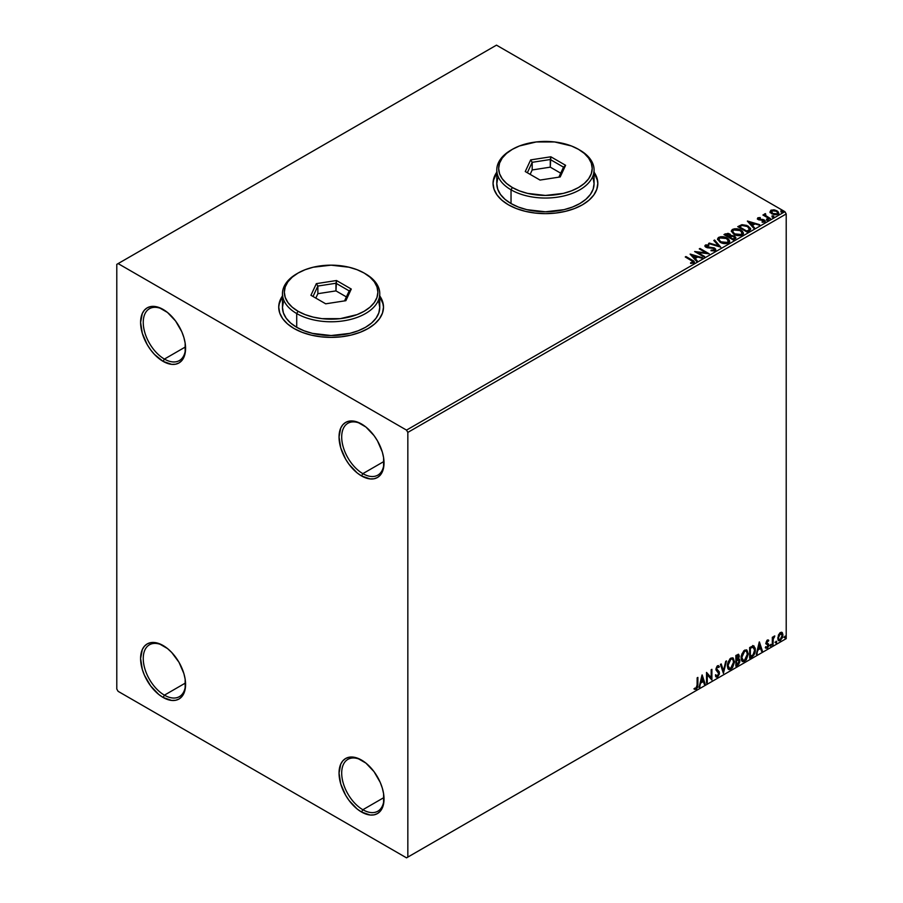 <?xml version="1.0" encoding="UTF-8"?>
<svg xmlns="http://www.w3.org/2000/svg" width="903" height="903" viewBox="0 0 903 903"><rect width="100%" height="100%" fill="white"/><g stroke="black" fill="none" stroke-linecap="round" stroke-linejoin="round"><path stroke-width="1.35" d="M362.859 473.646A29.934 17.281 -120 0 0 384.023 462.178A29.934 17.281 60 0 1 377.826 475.136A29.934 17.281 60 0 1 362.859 473.646L383.989 461.444L362.859 473.646A29.934 17.281 60 0 1 343.309 447.267A29.934 17.281 60 0 1 347.892 423.281A29.934 17.281 60 0 1 362.205 424.399A29.934 17.281 -120 0 0 341.695 437.368A29.934 17.281 -120 0 0 362.859 473.646L361.539 475.937L362.859 473.646M361.539 424.004L361.539 424.004A31.808 18.365 60 0 1 384.023 462.957A31.808 18.365 60 0 1 361.539 475.937L357.148 472.912L349.043 464.345L345.635 459.153L340.758 447.911L339.043 436.984L340.758 428.033L342.835 424.749L345.635 422.423L349.043 421.159L357.148 421.961L365.929 427.029L374.034 435.596L377.443 440.788L382.319 452.031L383.594 457.64L383.594 467.777L380.242 475.192L377.443 477.518L374.034 478.782L370.14 478.929L361.539 475.937A31.808 18.365 60 0 1 339.043 436.984A31.808 18.365 60 0 1 361.539 424.004L361.539 424.004M164.414 359.078A29.934 17.281 -120 0 0 185.578 347.599A29.934 17.281 60 0 1 179.381 360.557A29.934 17.281 60 0 1 164.414 359.078L185.544 346.876L164.414 359.078A29.934 17.281 60 0 1 144.864 332.699A29.934 17.281 60 0 1 149.446 308.713A29.934 17.281 60 0 1 163.759 309.831A29.934 17.281 -120 0 0 143.25 322.789A29.934 17.281 -120 0 0 164.414 359.078L163.093 361.369L164.414 359.078M163.093 309.424L163.093 309.424A31.808 18.365 60 0 1 185.578 348.389A31.808 18.365 60 0 1 163.093 361.369L154.481 354.427L150.598 349.777L147.189 344.585L142.313 333.342L140.597 322.416L142.313 313.465L144.39 310.169L147.189 307.855L150.598 306.591L158.702 307.392L167.484 312.461L175.588 321.016L181.796 331.762L183.873 337.451L185.149 343.072L185.149 353.197L181.796 360.624L178.997 362.938L175.588 364.202L171.694 364.361L163.093 361.369A31.808 18.365 60 0 1 140.597 322.416A31.808 18.365 60 0 1 163.093 309.424L163.093 309.436M164.414 695.163A29.934 17.281 -120 0 0 185.578 683.684A29.934 17.281 60 0 1 179.381 696.642A29.934 17.281 60 0 1 164.414 695.163L185.544 682.961L164.414 695.163A29.934 17.281 60 0 1 144.864 668.784A29.934 17.281 60 0 1 149.446 644.787A29.934 17.281 60 0 1 163.759 645.905A29.934 17.281 -120 0 0 143.25 658.874A29.934 17.281 -120 0 0 164.414 695.163L163.093 697.455L164.414 695.163M163.093 645.51L163.093 645.51A31.808 18.365 60 0 1 185.578 684.463A31.808 18.365 60 0 1 163.093 697.455L158.702 694.418L150.598 685.862L144.39 675.117L142.313 669.416L140.597 658.49L142.313 649.55L144.39 646.255L147.189 643.929L150.598 642.676L158.702 643.478L167.484 648.546L171.694 652.451L178.997 662.294L183.873 673.536L185.149 679.146L185.149 689.282L181.796 696.71L178.997 699.024L175.588 700.288L171.694 700.446L163.093 697.455A31.808 18.365 60 0 1 140.597 658.49A31.808 18.365 60 0 1 163.093 645.51L163.093 645.51M362.859 809.731A29.934 17.281 -120 0 0 384.023 798.252A29.934 17.281 60 0 1 377.826 811.21A29.934 17.281 60 0 1 362.859 809.731L383.989 797.53L362.859 809.731A29.934 17.281 60 0 1 343.309 783.352A29.934 17.281 60 0 1 347.892 759.367A29.934 17.281 60 0 1 362.205 760.484A29.934 17.281 -120 0 0 341.695 773.442A29.934 17.281 -120 0 0 362.859 809.731L361.539 812.023L362.859 809.731M361.539 760.078L361.539 760.078A31.808 18.365 60 0 1 384.023 799.031A31.808 18.365 60 0 1 361.539 812.023L357.148 808.986L349.043 800.43L345.635 795.238L340.758 783.996L339.043 773.07L340.758 764.119L342.835 760.823L345.635 758.509L349.043 757.245L357.148 758.046L365.929 763.114L374.034 771.67L380.242 782.416L382.319 788.105L383.594 793.714L383.594 803.851L380.242 811.278L377.443 813.592L374.034 814.856L370.14 815.014L361.539 812.023A31.808 18.365 60 0 1 339.043 773.07A31.808 18.365 60 0 1 361.539 760.078L361.539 760.078M282.47 296.218A52.385 30.25 0 0 0 278.722 307.291M282.707 295.563L279.727 301.241L278.722 307.133L279.727 313.036L282.707 318.714L287.549 323.94L294.062 328.523A52.385 30.25 180 0 1 278.722 307.133A52.385 30.25 180 0 1 282.47 295.913M496.785 172.484A52.385 30.25 0 0 0 493.049 183.557M497.034 171.83L494.054 177.496L493.049 183.399L494.054 189.303L497.034 194.969L501.876 200.206L508.389 204.789A52.385 30.25 180 0 1 493.049 183.399A52.385 30.25 180 0 1 496.785 172.18M116.792 264.365L116.792 689.045L118.112 691.337L406.519 857.85L786.208 638.635L407.84 857.082L407.84 432.402L786.208 213.955L786.208 638.635L786.208 213.955L784.888 211.663L406.519 430.11L118.112 263.597L496.481 45.15L784.888 211.663L496.481 45.15L116.792 264.365L116.792 689.045L118.112 691.337L406.519 857.85L407.84 857.082L407.84 432.402L406.519 430.11L118.112 263.597L116.792 264.365M770.067 212.036L773.882 214.632L778.386 213.932L778.036 211.584L774.763 209.959L771.173 210.117L770.067 212.036L771.772 213.819L777.867 214.327L778.77 213.052L776.998 210.805L773.894 209.812L770.869 210.275L769.977 212.171M769.672 218.921L770.383 218.503L765.552 215.456L765.518 213.639L764.423 214.124L764.615 215.174L762.911 215.004L769.672 218.921L770.383 218.503L765.902 215.783L765.518 213.639L764.739 213.819L764.615 215.174L762.911 215.004L769.672 218.921M762.132 222.24L763.814 222.082L763.814 221.472L762.132 221.63L762.346 222.228L764.728 221.912L764.277 219.914L764.277 220.524L763.001 219.44L763.001 220.05L761.15 220.027L763.001 220.05L763.001 219.44L759.31 219.937L759.739 219.429L758.949 219.779L758.723 218.244L760.349 218.131L760.191 217.555L757.854 217.792L757.414 218.729L758.554 219.745L763.927 220.592L763.814 221.472L762.132 221.63L762.346 222.228L764.728 221.912L765.078 220.603L763.001 219.44L759.118 219.26L758.588 218.345L760.349 218.131L760.191 217.555L757.854 217.792L757.854 218.402L760.191 218.165M749.151 230.762L750.461 229.678L750.528 228.369L746.804 225.434L742.108 224.7L737.74 226.664L746.995 232.015L750.664 228.99L748.181 226.111L741.679 224.768L737.74 226.664L746.995 232.015L749.151 230.762M730.809 235.751L729.703 233.956L729.703 234.566L727.186 233.888L725.278 234.464L729.703 234.566L729.703 233.956L725.278 233.854L723.969 234.611L733.225 239.961L735.798 238.234L734.636 236.112L730.809 235.593L730.211 234.295L728.032 233.346L723.969 234.611L733.225 239.961L735.934 237.76L734.636 236.112L730.832 235.344L730.832 235.965M720.763 247.162L714.589 240.029L713.81 240.48L718.585 245.83L709.306 243.076L708.528 243.528L720.763 247.162L714.589 240.029L713.81 240.48L718.585 245.83L709.306 243.076L708.528 243.528L720.763 247.162M704.611 256.486L697.726 252.501L709.239 253.811L699.983 248.46L699.272 248.867L706.18 252.863L694.633 251.542L703.9 256.892L704.611 256.486L697.726 252.501L709.239 253.811L699.983 248.46L699.272 248.867L706.18 252.863L694.633 251.542L703.9 256.892L704.611 256.486M693.775 263.01C694.712 261.915 694.193 260.967 692.229 260.154L685.975 256.554L685.264 256.96L693.007 261.644L692.691 262.536L690.603 262.784L690.953 263.405L693.775 263.01L694.091 261.452L685.975 256.554L685.264 256.96L691.416 260.515L692.815 262.468L690.603 262.784L690.953 263.405L693.775 263.01L694.407 262.163L694.407 262.773M379.757 295.913A52.385 30.25 180 0 1 383.493 307.133A52.385 30.25 180 0 1 351.154 335.081A52.385 30.25 180 0 1 294.062 328.523L302.008 332.281L311.061 335.081L320.892 336.796L331.108 337.383L341.334 336.796L351.154 335.081L360.218 332.281L368.153 328.523L374.666 323.94L379.508 318.714L382.488 313.036L383.493 307.133L382.488 301.241L379.508 295.563M594.072 172.18A52.385 30.25 180 0 1 597.82 183.399A52.385 30.25 180 0 1 565.481 211.347A52.385 30.25 180 0 1 508.389 204.789L516.324 208.548L525.388 211.347L535.208 213.063L545.435 213.65L555.65 213.063L565.481 211.347L574.534 208.548L582.469 204.789L588.993 200.206L593.835 194.969L596.815 189.303L597.82 183.399L596.815 177.496L593.835 171.83M690.129 254.149L696.416 261.215L697.195 260.764L695.175 258.495L697.782 256.994L701.699 258.168L702.478 257.716L690.242 254.082L696.416 261.215L697.195 260.764L695.175 258.495L697.782 256.994L701.699 258.168L702.478 257.716L690.129 254.149M705.435 245.04L704.916 246.18L705.435 245.04L705.943 247.241L713.844 248.517L714.126 250.774L711.124 250.729L714.126 250.774L714.126 250.165L711.124 250.12L711.022 250.718L715.503 250.402L715.616 249.081L714.115 247.873L706.417 246.677L706.372 245.593L708.799 245.56L708.787 244.905L705.604 244.95L704.848 245.876L705.288 246.756L707.23 247.749L713.596 248.381L714.341 250.018L711.124 250.12L711.022 250.718L714.454 250.955L715.797 249.725L714.566 248.111L706.62 246.812L706.372 245.593L708.799 245.56L708.787 244.905L705.435 245.04L704.848 245.898M720.086 242.241L726.452 243.607L728.879 242.715L729.658 241.112L728.619 239.171L726.283 237.647L720.752 236.721L718.314 237.636L717.558 238.956L720.086 242.241C722.693 243.787 725.493 244.024 728.484 242.975L729.669 241.259L727.163 238.11C724.545 236.541 721.723 236.293 718.698 237.376L717.546 239.103L720.086 242.241M733.857 234.295L740.223 235.66L742.65 234.757L743.429 233.155L742.401 231.224L740.054 229.701L734.523 228.775L732.265 229.554L731.328 231.01L733.857 234.295C736.464 235.841 739.264 236.078 742.255 235.017L743.44 233.313L740.934 230.152C738.315 228.583 735.493 228.346 732.468 229.43L731.317 231.157L733.857 234.295M747.357 221.111L753.644 228.166L754.423 227.725L752.402 225.457L755.01 223.955L759.705 224.678L747.47 221.043L753.644 228.166L754.423 227.725L752.402 225.457L755.01 223.955L759.705 224.678L747.357 221.111M766.771 219.847L768.318 219.542L766.918 218.944L766.771 219.847L768.126 219.948L767.956 219.158L766.591 219.057L766.771 219.847L766.591 219.057M772.223 216.686L773.769 216.381L772.381 215.794L772.223 216.686L773.589 216.788L773.419 216.009L772.054 215.896L772.223 216.686L772.054 215.896M781.129 211.55L782.675 211.246L781.106 210.692L781.129 211.55L782.495 211.652L782.314 210.862L780.948 210.76L781.129 211.55L780.948 210.76M781.659 632.269L782.314 632.698L780.395 632.518L778.476 634.922L777.934 639.38L778.42 640.374L780.09 640.758L782.653 637.315L782.483 632.913L781.501 632.235L779.82 632.935L777.776 638.094L778.849 640.758L780.395 640.599L783.003 635.069L781.942 632.382M772.325 645.126L773.036 644.719L773.261 638.748L774.695 635.972L773.036 638.049L773.036 636.908L772.325 637.315L772.325 645.126L773.036 644.719L773.149 639.347L774.819 636.005L773.036 638.049L773.036 636.908L772.325 637.315L772.325 645.126M768.103 639.922L768.758 640.34L767.076 640.25L766.026 642.857L767.99 645.984L765.789 647.982L767.257 648.185L768.555 646.334L768.634 644.223L766.737 642.405L768.758 640.34L767.381 640.024L766.026 642.857L768.047 645.521L767.178 647.282L766.195 647.022L766.105 648.264L765.575 647.959M751.793 656.978L753.937 655.002L755.168 651.684L755.247 648.298L753.531 645.848L749.648 647.53L749.648 658.219L751.793 656.978C754.265 655.16 755.45 652.745 755.337 649.72L753.249 645.837L749.648 647.53L749.648 658.219L751.793 656.978M735.866 666.177L738.643 664.337L739.783 661.967L739.692 659.619L738.451 658.919L739.309 656.47L738.462 654.336L735.866 655.476L735.866 666.177L737.717 665.105L739.907 660.804L738.451 658.919L739.309 656.142L738.677 654.427L735.866 655.476L735.866 666.177M723.405 673.367L726.486 660.894L725.719 661.346L723.461 670.76L721.215 663.942L720.436 664.394L723.405 673.367L726.486 660.894L725.719 661.346L723.461 670.76L721.215 663.942L720.436 664.394L723.405 673.367M707.252 682.691L707.252 674.733L711.891 680.015L711.891 669.326L711.18 669.733L711.18 677.713L706.541 672.408L706.541 683.108L707.252 682.691L706.541 682.487L707.252 682.691L707.252 674.733L711.891 680.015L711.891 669.326L711.18 669.733L711.18 677.713L706.541 672.408L706.541 683.108L707.252 682.691M694.43 689.136L696.179 689.361L695.66 689.057L697.048 687.206L697.353 684.327L695.66 689.057L696.179 689.361L697.872 684.632L697.872 677.419L697.161 677.826L697.082 686.63L696.36 688.142L694.802 688.109L694.43 689.136L696.179 689.361L697.692 687.115L697.872 677.419L697.161 677.826L697.161 684.937L696.179 688.267L694.802 688.109L694.791 689.384M702.037 675.015L699.069 687.42L700.796 682.995L703.392 681.494L704.34 684.372L705.119 683.921L702.15 674.947L699.069 687.42L700.796 682.995L703.392 681.494L704.34 684.372L705.119 683.921L702.037 675.015M718.348 665.601L719.364 666.538L717.58 665.771L715.921 669.213L718.777 673.412L717.479 675.963L716.034 675.026L715.447 675.895L716.327 677.126L717.535 677.036L719.364 674.09L719.251 671.787L716.632 668.762L717.366 667.012L718.811 667.52L719.364 666.538L718.19 665.579L717.151 666.087L716.011 670.003L718.765 673.593L717.479 675.963L716.034 675.026L715.876 676.686L717.535 677.036L716.079 676.923M727.321 665.804L727.795 668.344L729.319 669.687L732.468 667.859L734.432 662.136L733.078 657.971L730.019 658.738L727.525 663.784L727.321 665.804L728.789 669.495L730.899 669.315L734.444 661.639L732.988 657.915L730.843 658.106L727.321 665.804M741.092 657.858L741.566 660.398L743.09 661.741L746.239 659.912L748.203 654.178L746.849 650.025L743.79 650.781L741.295 655.838L741.092 657.858L742.559 661.538L744.67 661.368L748.215 653.693L746.758 649.968L744.614 650.16L741.092 657.858M759.265 641.977L756.296 654.382L758.023 649.957L760.619 648.456L761.568 651.334L762.346 650.882L759.378 641.909L756.296 654.382L758.023 649.957L760.619 648.456L761.568 651.334L762.346 650.882L759.265 641.977M770.067 645.679L770.914 645.995L771.106 644.482L770.101 645.352L770.654 646.221L771.252 644.99L770.654 644.449L770.067 645.679L770.654 646.221M775.53 642.53L776.377 642.834L776.569 641.333L775.564 642.202L776.117 643.071L776.715 641.841L776.117 641.288L775.53 642.53L776.117 643.071M784.436 637.383L785.283 637.699L785.475 636.197L784.459 637.055L785.023 637.936L785.621 636.694L785.023 636.152L784.436 637.383L785.023 637.936M597.82 183.557A52.385 30.25 0 0 0 594.072 172.484M597.56 180.735L593.835 172.134M497.034 172.134L493.298 180.735M383.493 307.291A52.385 30.25 0 0 0 379.757 296.218M383.244 304.48L379.508 295.868M282.707 295.868L278.971 304.48M694.26 689.079L695.66 689.057L693.91 688.831M701.913 675.523L705.119 683.921L704.171 683.864L701.913 675.523M702.861 681.189L700.265 682.691L699.836 686.98L699.238 686.709L700.265 682.691L702.861 681.189M701.563 677.25L701.1 681.72L701.563 677.25L703.087 680.58L701.1 681.72L701.563 677.25M706.541 672.475L711.18 677.713L706.541 672.475M711.361 669.631L711.361 679.666L711.361 669.631M706.733 674.428L706.733 682.386L706.733 674.428M717.479 675.963L716.485 675.783M715.503 674.722L716.948 675.658M715.932 676.878L717.84 675.975L718.957 672.712L717.005 676.731L717.535 677.036L719.488 673.017L716.214 669.123L717.072 669.891L716.113 668.457L716.835 666.707L716.632 668.762L717.569 666.865L717.038 666.561L718.811 667.52L719.364 666.538L717.58 665.771M719.364 666.538L718.416 666.99L718.348 665.59M717.569 666.865L718.811 667.52M717.038 666.561L718.212 666.82M716.429 675.771L715.729 675.173M720.854 664.145L723.461 670.76L720.854 664.145M725.798 661.301L723.111 672.498L725.798 661.301M732.717 657.79L734.444 661.639L733.913 661.335L730.369 669.01L730.899 669.315L728.529 669.315M728.168 669.123L730.787 668.739L733.067 665.5L733.913 661.335L733.055 658.14M733.721 659.529L733.45 658.761M729.093 668.209L727.66 666.516L728.01 662.17L730.008 659.111L732.107 658.818M732.322 658.976L730.346 658.885L732.581 659.088L733.733 662.057L730.866 668.231L729.206 668.355L727.502 665.082L728.947 668.175M728.032 665.398L730.866 659.19L730.346 658.885L727.502 665.082L728.032 665.398L729.613 660.386L731.204 659.021L732.773 659.213L733.699 662.847L732.141 667.057L729.613 668.513L728.032 665.398M738.383 654.325L739.309 656.142L738.789 655.838L737.92 658.614L739.907 660.804L739.376 660.499L737.198 664.8L737.717 665.105L735.866 665.556L738.835 662.892L738.857 658.874M739.23 659.055L738.451 658.919M738.315 657.926L738.259 654.201M738.665 660.917L737.548 659.653L736.058 660.386L738.078 659.958L739.196 661.222L737.401 664.19L736.058 664.36L736.058 660.386L737.672 659.63L738.507 660.104M736.792 655.431L738.067 656.267L736.792 655.431L736.058 655.86L738.598 656.571L736.588 659.596L736.058 655.86L737.762 655.285M737.322 655.736L738.598 656.571L738.473 657.508L736.588 659.596L736.058 655.86L736.058 659.292L736.588 659.596L736.588 656.165L738.123 655.51L738.598 656.571M738.078 659.958L739.038 660.409L739.038 662.215L736.588 664.664L736.058 660.386L736.588 664.664L736.588 660.691L738.71 660.025L737.548 659.653M746.488 649.844L748.215 653.693L747.684 653.388L744.14 661.064L744.67 661.368L742.3 661.357M741.939 661.177L744.557 660.793L746.837 657.553L747.684 653.388L746.837 650.183M747.492 651.582L747.221 650.815M742.864 660.262L741.431 658.569L741.781 654.212L743.779 651.153L745.889 650.871M746.092 651.018L744.117 650.928L746.352 651.131L747.503 654.099L744.648 660.285L742.977 660.409L741.273 657.136L742.729 660.228M741.803 657.44L744.648 651.232L744.117 650.928L741.273 657.136L741.803 657.44L743.383 652.44L744.975 651.074L746.544 651.266L747.47 654.901L745.912 659.1L743.395 660.567L741.803 657.44M754.05 646.029L753.249 645.837M752.718 645.521L754.818 649.415C754.919 652.44 753.734 654.856 751.262 656.673L753.215 654.98L754.536 651.898L754.716 647.993L753.723 645.859M753.328 647.09L754.547 648.975L754.298 652.53L753.023 654.901L750.359 656.718L750.359 648.219L753.328 647.09L749.829 647.902L752.876 647.056L754.626 650.126L753.023 654.901L749.829 656.413L749.829 647.902L749.829 656.413L749.829 647.902L753.181 646.966M759.141 642.485L762.346 650.882L761.398 650.826L759.141 642.485M760.089 648.151L757.493 649.652L757.064 653.93L756.466 653.67L757.493 649.652L760.089 648.151M758.791 644.211L758.328 648.681L758.791 644.211L760.315 647.53L758.328 648.681L758.791 644.211M767.731 640.859L768.34 641.254L768.758 640.34L767.381 640.024M768.758 640.34L767.843 640.87L768.103 639.911M767.81 640.949L766.895 640.656L766.207 642.101L766.737 642.405L767.426 640.961L768.34 641.254M766.907 643.026L768.521 643.986L766.907 643.026L768.521 643.986L767.99 643.681L768.227 644.765L768.758 645.069L768.521 643.986M765.789 647.982L767.257 648.185L768.758 645.069L768.227 644.765L766.726 647.88L767.257 648.185L765.259 647.677M767.178 647.282L766.195 647.022M765.665 646.717L766.647 646.966M766.252 643.929L767.877 644.866M766.342 644.11L765.721 643.625M766.591 644.2L767.189 644.426M765.53 647.936L767.652 646.898L767.821 643.467M766.376 642.71L766.895 640.656M771.252 644.99L770.722 644.686L770.124 645.916L769.537 645.374M770.067 645.95L770.688 644.392M772.505 637.213L773.036 638.049L772.505 637.213M773.521 636.841L774.142 636.141L774.469 637.033L773.578 636.807M772.866 637.958L773.036 644.719L772.325 644.516L772.912 637.834M776.715 641.841L776.185 641.536L775.587 642.767L775 642.214M775.519 642.801L776.151 641.243M782.314 632.698L783.003 635.069L782.472 634.764L779.865 640.295L780.395 640.599L778.589 640.566M778.172 640.351L780.169 640.103L781.84 637.789L782.472 634.403L781.614 632.224M781.197 633.296L779.865 633.172L782.291 635.486L780.395 639.64L779.266 639.73L777.968 637.383L778.533 639.268L778.42 635.114L779.639 633.319L781.05 633.172M780.395 633.477L781.58 633.477L782.291 635.238L780.621 639.493L779.21 639.685L778.499 637.936L778.939 635.419L780.395 633.477L779.865 633.172L777.968 637.383L778.499 637.687L780.395 633.477L781.467 633.398L780.937 633.093M785.621 636.694L785.091 636.389L784.493 637.631L783.906 637.078M784.425 637.653L785.057 636.107M703.087 680.58L701.1 681.72L702.094 677.566L703.087 680.58M760.315 647.53L758.328 648.681L759.321 644.516L760.315 647.53M406.519 430.11L784.888 211.663L786.208 213.955L407.84 432.402L406.519 430.11M407.84 857.082L786.208 638.635L407.84 857.082M694.396 262.638L692.229 260.775L694.339 262.457M693.12 262.536L690.603 263.394L692.815 263.078L693.03 262.288M690.739 254.838L701.778 258.123L690.739 254.838M695.175 259.116L696.834 260.967L695.175 259.116M692.42 256.012L694.531 258.382L696.529 257.231L694.531 258.382L692.42 255.402L696.529 256.621L694.531 257.773L692.42 256.012M695.75 252.185L706.18 253.472L706.18 252.863L706.18 253.472L695.75 252.185M699.802 249.183L699.983 248.46L708.144 253.788L699.802 249.183M697.726 253.111L704.08 256.791L697.726 253.111M714.589 250.154L714.6 249.476L714.126 250.165M714.126 250.774L713.844 249.126M705.435 245.65L708.787 245.526L708.787 244.905L708.787 245.56L705.435 245.65M706.62 246.812L706.372 245.593M715.74 249.962L713.596 248.302L706.62 247.422L710.04 247.885L710.04 247.275L710.04 247.885L714.566 248.72L714.566 248.111L715.752 250.007M706.62 247.422L706.078 246.496M709.227 243.731L709.306 243.076L709.306 243.686L718.585 246.44L718.585 245.83L718.585 246.44L709.227 243.731M714.171 240.875L714.589 240.029L720.267 247.016L714.171 240.875M717.569 239.419L718.698 237.997C721.723 236.902 724.545 237.15 727.163 238.719L729.647 241.564M729.658 241.722L727.57 238.968L723.111 237.365L719.138 237.771L717.558 239.577M728.36 240.999L727.344 243.144L724.014 243.517L720.165 242.038L718.765 239.814M728.473 241.699L727.513 243.042L727.513 242.433L727.513 243.042L720.797 242.444L718.788 239.634M719.68 237.907L726.452 238.516L728.484 240.988L727.513 242.433L720.797 241.835L718.765 239.306L719.68 237.907L722.084 237.365L726.78 238.719L728.394 241.485L725.877 242.941L721.497 242.196L718.89 239.961L719.68 237.907M730.809 235.593L730.809 236.202L734.636 236.721L734.636 236.112L735.877 238.053L733.812 236.349L730.809 236.202M734.726 237.557L732.988 239.611L729.545 237.015L731.148 236.214L733.925 236.518L734.726 237.557L733.8 239.137L734.726 238.166L732.988 239.611L733.8 238.527L732.988 239.002L729.545 237.015L732.988 239.611L729.545 237.015L732.976 236.157L734.658 237.828M729.748 236.202L728.597 237.071L725.628 235.367L726.362 234.328L729.003 234.374L729.805 235.367L728.958 236.868L729.714 235.649M728.958 236.259L728.597 237.071L728.958 236.259L725.628 234.746L728.597 237.071L725.628 234.746L728.721 234.227L729.805 235.322L728.958 236.259M743.429 233.764L742.401 231.834L739.083 229.915L734.06 229.464L731.351 231.428L732.468 230.039C735.493 228.956 738.315 229.193 740.934 230.773L743.417 233.606M742.131 233.053L741.284 235.096L737.785 235.559L733.936 234.08L732.536 231.857M742.243 233.753L741.284 235.096L741.284 234.487L741.284 235.096L734.568 234.498L732.57 231.687M733.45 229.96L740.223 230.57L742.255 233.03L741.284 234.487L734.568 233.877L732.536 231.36L733.45 229.96L735.866 229.418L740.855 230.976L742.108 233.663L739.647 234.983L735.268 234.238L732.66 232.015L733.45 229.96M738.27 226.969L741.679 224.768L741.679 225.389L748.181 226.721L748.181 226.111L750.63 229.294L748.576 226.969L744.365 225.355L741.487 225.423L738.27 226.969M749.4 229.317L746.758 231.665L739.399 227.409L746.758 231.665L739.399 226.8L742.176 225.502L747.47 226.529L749.4 229.339L746.758 231.665L747.526 230.604L746.758 231.055L739.399 226.8L742.006 225.536L745.054 225.558L748.485 227.217L749.355 229.046M749.4 229.339L749.4 228.73L749.197 229.373M747.966 221.799L759.005 225.073L747.966 221.799M752.402 226.066L754.061 227.928L752.402 226.066M749.648 222.973L751.759 225.344L753.757 224.192L751.759 225.344L749.648 222.364L753.757 223.583L751.759 224.734L749.648 222.973M758.949 219.169L758.723 218.244M764.728 221.912L765.259 221.167M764.277 220.524L765.191 221.449L764.277 220.524M757.436 218.797L757.854 217.792L758.272 219.598L763.599 220.343L763.814 222.082L763.599 220.953L763.814 222.082L763.012 222.285M763.599 220.343L763.814 221.472M757.854 217.792L757.369 219.09M759.581 218.12L757.414 218.842M764.096 221.506L763.814 222.082M758.949 219.779L758.588 218.955M766.771 220.456L766.591 219.666L767.956 219.768L767.956 219.158L768.126 220.558M768.126 219.948L767.956 219.158M768.182 219.937L766.523 219.711M764.615 215.783L763.441 215.32L763.622 214.598L764.615 215.783L764.739 213.819L764.615 215.174M764.739 213.819L765.552 214.316L764.367 214.903M765.304 215.106L765.451 214.361M765.451 214.97L765.902 216.393L769.853 218.808L765.213 215.332M772.223 217.296L772.054 216.517L773.419 216.618L773.419 216.009L773.589 217.397M773.589 216.788L773.419 216.009M773.645 216.788L771.986 216.551M770.067 212.645L770.869 210.275L770.869 210.884L773.894 210.422L773.894 209.812L776.998 211.415L776.998 210.805L778.736 213.356M778.691 214.09L778.036 212.194L774.763 210.568L771.512 210.602L770.011 211.855M777.641 213.266L776.794 214.575L774.661 214.767L772.065 213.751L771.117 212.024M771.139 211.968L771.693 210.76L776.287 211.223L777.664 212.905L777.031 214.451L777.618 213.21L777.031 213.842L772.494 213.413L772.494 214.022L777.031 214.451L777.031 213.842L772.494 213.413L771.693 210.76L774.706 210.591L777.077 211.799L777.618 213.198M771.693 211.37L772.494 214.022L771.128 211.945L771.693 210.76M781.129 212.16L780.948 211.37L782.314 211.471L782.314 210.862L782.495 212.261M782.495 211.652L782.314 210.862M782.551 211.652L780.892 211.415M696.529 256.621L694.531 257.773L692.42 255.402L696.529 256.621M753.757 223.583L751.759 224.734L749.648 222.364L753.757 223.583M283.395 301.963L282.47 307.438A48.649 28.083 0 0 0 296.715 327.304L296.715 313.555L298.035 311.264A46.775 27 180 0 1 298.035 273.067A46.775 27 180 0 1 364.18 273.067L357.091 269.715L349.009 267.22L331.108 265.166L313.206 267.22L305.124 269.715L298.035 273.067L292.222 277.165L287.899 281.826L285.235 286.894L284.332 292.166L285.235 297.437L287.899 302.505L292.222 307.167L298.035 311.264L305.124 314.616L313.206 317.111L321.987 318.657L340.239 318.657L357.091 314.616L364.18 311.264L370.004 307.167L374.327 302.505L376.98 297.437L377.883 292.166L376.98 286.894L374.327 281.826L370.004 277.165L364.18 273.067A46.775 27 180 0 1 364.18 311.264A46.775 27 180 0 1 298.035 311.264L296.715 313.555A48.649 28.083 0 0 0 365.512 313.555A48.649 28.083 0 0 0 365.512 273.835L365.512 273.835A48.649 28.083 180 0 1 379.757 293.689A48.649 28.083 180 0 1 349.721 319.639A48.649 28.083 180 0 1 296.715 313.555L296.715 327.304A48.649 28.083 0 0 0 349.721 333.388A48.649 28.083 0 0 0 379.757 307.438L378.82 301.963M298.035 273.067L296.715 273.835A48.649 28.083 0 0 0 296.715 313.555A48.649 28.083 180 0 1 282.47 293.689A48.649 28.083 180 0 1 297.38 273.451M336.514 280.517L351.278 289.05L345.872 300.688L325.701 303.814L310.937 295.281L316.343 283.644L336.514 280.517L316.343 283.644L310.937 295.281L325.701 303.814L345.872 300.688L351.278 289.05L336.514 280.517L335.961 290.89L317.867 293.689L315.824 298.103L317.867 293.689L317.867 286.048L317.867 293.689L335.961 290.89L335.961 283.249L349.19 290.89L344.551 300.891L349.19 290.89L351.278 289.05L349.19 290.89L335.961 283.249L336.514 280.517M282.47 293.689L282.47 307.438L283.395 312.923L286.172 318.195L290.664 323.048L296.715 327.304L304.085 330.791L312.494 333.388L331.108 335.532L349.721 333.388L358.13 330.791L365.512 327.304L371.562 323.048L376.054 318.195L378.82 312.923L379.757 307.438L379.757 293.689M313.025 296.489L317.867 286.048L335.961 283.249L317.867 286.048L316.343 283.644L317.867 286.048L313.025 296.489M346.402 296.918L335.961 290.89L346.402 296.918M497.722 178.23L496.785 183.704A48.649 28.083 0 0 0 511.03 203.559L511.03 189.811L512.362 187.519A46.775 27 180 0 1 512.351 149.334A46.775 27 180 0 1 578.507 149.334L571.418 145.97L554.555 141.94L536.303 141.94L519.439 145.97L512.362 149.334L506.538 153.431L502.215 158.093L499.551 163.161L498.659 168.432L499.551 173.692L502.215 178.76L506.538 183.433L512.362 187.519L519.439 190.883L527.533 193.377L545.435 195.432L563.325 193.377L571.418 190.883L578.507 187.519L584.32 183.433L588.643 178.76L591.307 173.692L592.21 168.432L591.307 163.161L588.643 158.093L584.32 153.431L578.507 149.334A46.775 27 180 0 1 578.507 187.519A46.775 27 180 0 1 512.362 187.519L511.03 189.811A48.649 28.083 0 0 0 579.828 189.811A48.649 28.083 0 0 0 579.828 150.101L579.828 150.101A48.649 28.083 180 0 1 594.072 169.956A48.649 28.083 180 0 1 564.048 195.906A48.649 28.083 180 0 1 511.03 189.811L511.03 203.559A48.649 28.083 0 0 0 564.048 209.654A48.649 28.083 0 0 0 594.072 183.704L593.147 178.23M512.351 149.334L511.03 150.101A48.649 28.083 0 0 0 511.03 189.811A48.649 28.083 180 0 1 496.785 169.956A48.649 28.083 180 0 1 511.708 149.717M550.841 156.783L565.605 165.305L560.199 176.954L540.028 180.069L525.264 171.547L530.659 159.899L550.841 156.783L530.659 159.899L525.264 171.547L540.028 180.069L560.199 176.954L565.605 165.305L550.841 156.783L550.277 167.157L532.194 169.956L530.14 174.369L532.194 169.956L532.194 162.314L532.194 169.956L550.277 167.157L550.277 159.515L563.517 167.157L558.878 177.157L563.517 167.157L565.605 165.305L563.517 167.157L550.277 159.515L550.841 156.783M496.785 169.956L496.785 183.704L497.722 189.19L500.488 194.45L504.98 199.303L511.03 203.559L518.401 207.058L526.81 209.654L545.435 211.787L564.048 209.654L572.457 207.058L579.828 203.559L585.878 199.303L590.37 194.45L593.147 189.19L594.072 183.704L594.072 169.956M527.341 172.755L532.194 162.314L550.277 159.515L532.194 162.314L530.659 159.899L532.194 162.314L527.341 172.755M560.718 173.184L550.277 167.157L560.718 173.184M706.033 246.067L706.033 246.677M729.669 241.259L729.669 241.869M728.484 240.988L728.484 241.598M718.765 239.306L718.765 239.916M729.805 235.367L729.805 235.976M743.44 233.313L743.44 233.922M742.255 233.03L742.255 233.64M732.536 231.36L732.536 231.969M758.497 218.571L758.497 219.192M764.119 221.043L764.119 221.653M768.329 219.643L768.329 220.264M773.792 216.494L773.792 217.104M778.77 213.052L778.77 213.661M777.664 212.905L777.664 213.514M782.698 211.358L782.698 211.968"/></g></svg>
